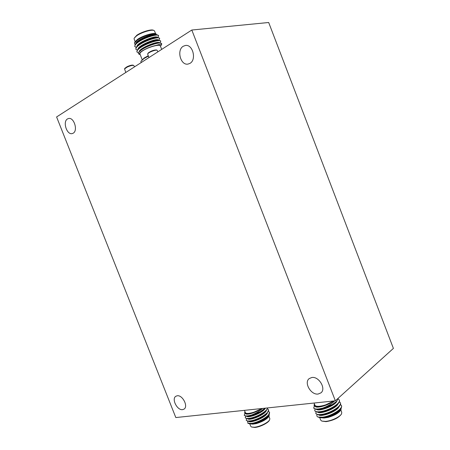 <?xml version="1.0" encoding="UTF-8"?>
<svg xmlns="http://www.w3.org/2000/svg" width="450" height="450" viewBox="0 0 450 450"><rect width="100%" height="100%" fill="white"/><g stroke="black" fill="none" stroke-linecap="round" stroke-linejoin="round"><path stroke-width="0.67" d="M148.41 56.126L143.972 58.539L140.923 61.318L144.146 57.994L148.258 55.744M140.923 61.318L141.092 62.634M142.121 59.524L139.933 53.916C139.714 53.218 140.58 52.211 142.532 50.901C148.028 47.121 160.026 43.819 160.357 45.951L161.696 49.387M160.537 46.412L160.47 45.669L158.867 45.219L156.24 45.354C151.138 46.446 146.447 48.307 142.166 50.946C139.528 52.746 138.791 53.949 139.95 54.557L140.22 54.652M139.95 54.557L139.129 54.208C138.184 53.769 138.184 52.988 139.134 51.851L141.131 50.108C146.194 46.339 157.258 42.502 160.566 43.059L161.724 43.706L161.454 44.938C161.719 44.021 159.981 44.162 156.24 45.354M159.812 42.969L160.757 41.22L159.491 40.309C156.161 39.774 145.001 43.774 139.753 47.728L137.616 49.613L136.828 51.711L138.465 52.971M160.757 41.22C160.543 38.942 146.289 43.189 139.888 48.071C137.649 49.725 136.676 51.053 136.963 52.054M157.748 37.485L158.636 35.758L157.275 34.802C153.821 34.267 142.779 38.227 137.593 42.193L135.534 44.027L134.696 46.254L136.08 47.486M158.636 35.758C158.383 33.396 144.107 37.592 137.728 42.542C135.501 44.212 134.533 45.562 134.831 46.598M158.782 40.23L159.694 38.492L158.383 37.558C154.991 37.018 143.888 41.001 138.673 44.961L136.575 46.822L135.759 48.983L137.166 50.203M159.694 38.492C159.463 36.169 145.198 40.387 138.808 45.309C136.575 46.969 135.602 48.307 135.894 49.326M156.516 34.774L156.032 33.84C153.844 32.631 142.605 36.264 137.357 40.134L134.483 43.02L135.045 44.674M134.483 43.02L135.028 41.816L137.627 39.313C142.611 35.781 153.45 32.462 155.779 33.727L156.032 33.84M155.571 33.654L154.541 31.011L153.956 30.482C151.684 29.261 141.379 32.406 136.637 35.792L134.173 38.194L134.1 38.981L135.129 41.625M134.173 38.194L136.811 35.258C141.328 32.029 151.132 29.042 153.304 30.206L153.956 30.482M134.426 66.921L133.914 65.621L133.082 65.166C131.867 64.941 129.887 65.447 127.136 66.673L124.841 68.304L124.554 68.929L125.809 72.461M133.718 65.441C132.368 65.194 130.168 65.751 127.108 67.123L124.554 68.929M148.972 57.566L147.667 54.225L147.943 53.584C149.248 51.998 155.964 49.562 157.129 50.248L157.888 51.834M147.696 53.927L148.208 52.965C151.026 50.946 153.782 49.944 156.476 49.967L157.129 50.248M297.872 404.741L293.721 405.174M295.762 404.961L294.131 405.135M323.685 402.03L328.129 401.563M341.578 413.741L341.269 414.349C338.338 418.05 333.236 420.48 325.974 421.644L321.784 421.071L325.507 421.402C331.352 421.031 340.284 416.762 341.578 413.741L341.747 412.29L340.841 409.939M319.725 417.645L320.676 420.098L321.784 421.071M325.491 416.97L320.186 417.696L318.032 417.054L322.47 417.426L325.491 416.97C331.537 415.339 336.308 412.92 339.806 409.719C341.359 408.105 341.933 406.794 341.527 405.776L340.476 404.392M317.098 414.641C316.575 415.744 316.868 416.537 317.987 417.032L318.032 417.054M341.004 409.613L340.746 410.13C338.799 413.044 334.581 415.468 328.095 417.403C334.637 415.344 338.94 412.751 341.004 409.613L341.218 407.902M314.291 405.889L313.774 408.229L316.192 409.354L319.286 409.213C323.584 408.532 327.938 406.963 332.342 404.505L322.644 408.139C327.774 406.254 331.774 403.83 334.637 400.882M313.639 407.886C314.173 408.943 316.012 409.269 319.151 408.87L322.644 408.139M317.987 417.032L322.38 417.189C330.744 416.346 343.339 408.791 341.398 405.433M316.007 411.885L315.9 413.702L318.476 414.889L321.441 414.765C328.331 413.55 334.119 410.923 338.794 406.884C340.301 405.309 340.858 404.027 340.47 403.037L339.401 401.653M315.765 413.359C316.311 414.444 318.156 414.799 321.306 414.416C329.653 413.544 342.259 406.007 340.335 402.694M314.966 409.14L314.837 410.968L317.334 412.121L320.361 411.992C327.302 410.743 333.107 408.099 337.781 404.055C339.249 402.514 339.789 401.259 339.407 400.292L338.203 398.846M314.702 410.625C315.242 411.694 317.087 412.031 320.226 411.643C328.567 410.738 341.184 403.228 339.272 399.949M314.466 404.111C313.808 405.99 315.439 406.789 319.348 406.502L316.412 406.699C314.421 406.496 313.712 405.754 314.28 404.483L314.466 404.111M333.456 401.006C329.338 403.796 324.726 405.551 319.629 406.254C316.907 406.496 315.321 406.119 314.865 405.135L314.049 403.043M336.173 405.669L336.313 406.012M261.478 408.561C257.383 411.154 253.176 412.757 248.844 413.37C246.831 413.55 245.655 413.274 245.329 412.543L244.463 410.349M244.986 411.683L244.974 411.711C244.401 413.196 245.593 413.826 248.552 413.595L246.375 413.769C244.901 413.64 244.367 413.089 244.789 412.116L244.974 411.711M244.896 413.291L244.333 415.401L246.127 416.216L248.389 416.093C252.017 415.502 255.921 414.073 260.1 411.806L251.257 415.131C255.803 413.415 259.566 411.193 262.553 408.448M244.209 415.086C244.603 415.856 245.953 416.087 248.265 415.777L251.257 415.131M247.534 421.2L248.096 423.36L251.342 423.613L253.924 423.214C260.004 421.487 264.791 418.944 268.279 415.586L269.544 412.459L268.509 411.233M247.77 423.208L251.257 423.399C258.593 422.657 271.232 415.091 269.421 412.144M246.544 418.674L246.308 420.424L248.214 421.284L250.386 421.178C257.074 419.889 262.721 417.161 267.334 413.004L268.56 409.95L267.514 408.729M246.184 420.109C246.583 420.907 247.944 421.155 250.262 420.857C257.586 420.086 270.236 412.549 268.442 409.641M245.588 416.149L245.323 417.909L247.168 418.748L249.39 418.635C254.559 417.96 263.34 413.933 266.383 410.423L267.671 407.914M245.199 417.594C245.593 418.382 246.949 418.624 249.266 418.32C255.836 417.577 267.396 411.227 267.531 407.925M253.924 423.214L249.761 423.849L248.096 423.36M269.162 415.789L268.909 416.323C266.979 419.181 262.806 421.605 256.387 423.602C262.862 421.476 267.12 418.871 269.162 415.789L269.246 414.287M249.767 423.849L250.718 426.279L251.567 427.016L254.289 427.241C259.537 426.932 268.616 422.443 269.691 419.647L269.809 418.522L268.931 416.278M269.691 419.647L269.415 420.227C268.391 422.893 259.757 427.168 254.751 427.461L251.567 427.016M250.678 409.697L254.43 409.303M227.177 412.161L225.804 412.307M229.101 411.964L225.557 412.335M183.263 46.249L185.411 45.473C192.853 44.061 196.791 59.873 189.911 63.394L188.016 64.08C180.607 65.683 176.411 50.04 183.263 46.249M311.777 377.511C318.836 376.082 326.441 388.761 320.946 392.856L318.184 394.026C310.984 395.257 303.643 382.545 309.234 378.579L311.777 377.511M177.143 395.786C182.436 394.667 188.567 406.457 184.056 409.106L182.627 409.635C177.255 410.614 171.287 398.863 175.832 396.276L177.143 395.786M67.5 118.924L68.546 118.502C73.974 116.989 78.238 130.669 73.159 133.211L72.231 133.582C66.842 135.18 62.46 121.652 67.5 118.924M56.599 116.955L191.812 30.026L335.351 400.804L175.815 417.555L56.599 116.955M335.351 400.804L393.401 348.396L268.684 22.5L191.812 30.026M250.976 409.663L252.444 409.511M250.014 423.866L252.922 424.142L256.387 423.602M252.922 424.142C258.221 423.517 267.474 418.601 268.346 415.507M248.676 421.312C250.644 423.602 266.293 417.218 267.373 412.959M247.669 418.781C249.564 421.088 265.382 414.63 266.4 410.406M246.667 416.25C248.411 418.472 263.638 412.464 265.303 408.161M245.588 413.646C246.561 415.322 255.893 412.65 261.045 408.926L261.669 408.544M249.761 423.849L250.926 423.923C254.475 424.322 264.037 420.441 267.142 416.829L268.279 415.586M248.214 421.284L249.891 421.391C253.417 421.802 263.093 417.87 266.192 414.259L267.334 413.004M247.168 418.748L248.856 418.86C252.36 419.282 262.153 415.305 265.241 411.688L266.383 410.423M246.127 416.216L247.821 416.334C251.297 416.756 261.214 412.734 264.285 409.118L265.129 408.178L260.1 411.806M246.375 413.769L246.786 413.803C248.366 413.91 250.656 413.426 253.648 412.341L261.045 408.926M249.885 413.409L253.648 412.341M320.918 406.282L325.164 405.107L333.686 400.978M338.209 398.228L336.668 401.321L332.342 404.505M320.186 417.696L321.368 417.786C325.406 418.258 335.087 414.658 338.58 410.951L339.126 410.355M318.476 414.889L320.237 415.024C324.259 415.513 334.074 411.857 337.562 408.133L338.794 406.884M317.334 412.121L319.106 412.262C323.111 412.762 333.056 409.05 336.544 405.315L337.781 404.055M316.192 409.354L317.976 409.5C321.964 410.006 332.044 406.249 335.52 402.497L336.668 401.321M316.412 406.699L316.851 406.738C318.887 406.896 321.654 406.35 325.164 405.107M320.276 417.701L324.045 418.016C329.861 417.308 338.777 412.813 340.093 409.416M318.679 414.906C321.401 417.285 337.337 411.424 339.047 406.62M317.588 412.144C320.226 414.546 336.347 408.606 338.001 403.824M316.491 409.382C319.05 411.806 335.391 405.771 336.96 401.012M315.253 406.491C316.71 408.493 327.746 405.551 333.051 401.394M324.045 418.016L328.095 417.403M324.18 401.979L325.935 401.794M161.702 43.656L161.145 43.178M156.184 34.684C155.464 32.034 136.108 39.623 135.877 43.633M157.258 37.429C156.639 34.774 137.104 42.435 136.941 46.395M158.327 40.174C157.815 37.519 138.105 45.253 138.009 49.163M159.396 42.924C158.985 40.258 139.095 48.066 139.072 51.924M160.583 46.018L161.454 44.938M157.275 34.802L155.34 34.588C151.959 33.975 139.686 38.964 136.811 42.559L135.534 44.027M158.383 37.558L156.448 37.339C153.112 36.726 140.698 41.771 137.852 45.343L136.575 46.822M159.491 40.309L157.545 40.084C154.266 39.471 141.716 44.572 138.898 48.127L137.616 49.613M160.566 43.059L158.648 42.834C155.413 42.216 142.734 47.374 139.939 50.912L139.134 51.851M160.549 45.877L158.867 45.219M250.493 421.402L250.616 421.718M339.806 409.719L338.58 410.951"/></g></svg>
